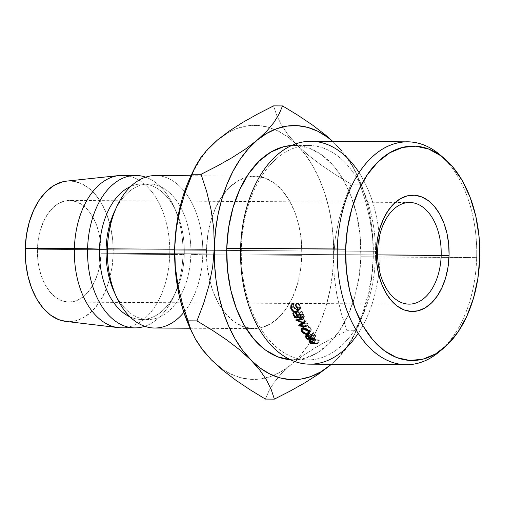 <?xml version="1.0" encoding="UTF-8"?>
<svg xmlns="http://www.w3.org/2000/svg" width="505" height="505" viewBox="0 0 505 505"><rect width="100%" height="100%" fill="white"/><g stroke="black" fill="none" stroke-linecap="round" stroke-linejoin="round"><path stroke-width="0.38" stroke-dasharray="2.52 1.89" d="M101.006 253.245L377.588 254.899L101.006 253.245L100.116 263.118L98.039 272.53L94.858 281.127L90.692 288.582L85.698 294.598L80.074 298.947L74.027 301.472L67.803 302.059L61.629 300.702L55.746 297.439L50.38 292.408L45.74 285.792L42.003 277.851L39.308 268.887L37.768 259.248L37.433 249.306A50.822 31.815 90.3 0 0 68.914 302.097A50.822 31.815 90.3 0 0 101.006 253.245A50.822 31.815 90.3 0 0 69.526 200.453A50.822 31.815 90.3 0 0 37.433 249.306L38.323 239.433L40.394 230.021L43.582 221.424L47.748 213.975L52.741 207.953L58.365 203.603L64.413 201.085L70.637 200.491L76.811 201.855L82.694 205.112L88.059 210.143L92.699 216.759L96.436 224.7L99.125 233.663L100.672 243.303L101.006 253.245M377.614 251.339L37.433 249.306L377.614 251.339M359.124 172.634A111.447 69.766 -89.7 0 1 380.012 257.039L476.676 257.619A111.447 69.766 90.3 0 0 442.134 156.708A111.447 69.766 -89.7 0 1 476.676 257.619L375.461 256.862A107.212 67.114 90.3 0 0 311.402 145.573A107.212 67.114 90.3 0 0 241.358 248.548L240.614 248.397L241.358 248.548A107.212 67.114 -89.7 0 1 309.047 145.497A107.212 67.114 -89.7 0 1 375.461 256.862L360.854 256.78A107.212 67.114 90.3 0 0 294.44 145.408A107.212 67.114 90.3 0 0 291.713 145.478L296.795 145.49L309.817 148.356L322.228 155.237L333.54 165.855L343.331 179.805L351.215 196.559L356.896 215.465L360.147 235.797L360.854 256.78L358.979 277.599L354.605 297.458L347.888 315.593L339.101 331.312L328.566 344.006L316.698 353.184L303.947 358.499L290.432 359.724A107.212 67.114 90.3 0 0 293.159 359.831A107.212 67.114 90.3 0 0 360.854 256.78L375.461 256.862A107.212 67.114 -89.7 0 1 307.766 359.913A107.212 67.114 -89.7 0 1 241.358 248.548L240.614 248.542L241.358 248.548A107.212 67.114 90.3 0 0 305.418 359.838A107.212 67.114 90.3 0 0 375.461 256.862L380.012 257.039A111.447 69.766 90.3 0 0 310.979 141.274M117.053 206.103A76.236 47.722 -89.7 0 1 171.296 179.938A76.236 47.722 -89.7 0 1 202.77 254.747L301.845 255.341A76.236 47.722 -89.7 0 1 253.712 328.616A76.236 47.722 -89.7 0 1 245.443 327.41A76.236 47.722 -89.7 0 1 209.947 281.455A76.236 47.722 -89.7 0 1 206.494 249.426L207.826 234.623L210.939 220.496L215.711 207.599L221.96 196.426L229.453 187.399L237.893 180.872L246.958 177.091L256.3 176.207L265.561 178.246L274.379 183.132L282.428 190.688L289.39 200.605L294.996 212.517L299.036 225.962L301.346 240.418L301.845 255.341L300.519 270.143L297.407 284.264L292.629 297.161L286.379 308.34L278.886 317.361L270.453 323.894L261.382 327.669L252.039 328.559L242.779 326.52L233.96 321.628L225.912 314.078L218.955 304.155L213.344 292.243L209.31 278.804L206.993 264.342L206.494 249.426L174.667 249.236L206.494 249.426A76.236 47.722 -89.7 0 1 212.245 216.348A76.236 47.722 -89.7 0 1 246.339 177.255A76.236 47.722 -89.7 0 1 254.627 176.15A76.236 47.722 -89.7 0 1 301.845 255.341L202.77 254.747A76.236 47.722 90.3 0 0 155.546 175.557M115.86 208.735A67.765 42.42 -89.7 0 1 148.887 183.984A67.765 42.42 -89.7 0 1 190.865 254.381L202.77 254.747L190.865 254.381A67.765 42.42 90.3 0 0 162.894 187.879A67.765 42.42 90.3 0 0 114.673 211.141M119.167 175.525A76.236 47.722 -89.7 0 1 169.743 254.552L184.262 254.337A67.765 42.42 90.3 0 0 142.284 183.946A67.765 42.42 90.3 0 0 130.782 186.408A67.765 42.42 -89.7 0 1 176.176 211.507A67.765 42.42 -89.7 0 1 184.262 254.337L182.949 254.627A76.236 47.722 90.3 0 0 173.853 206.444A76.236 47.722 90.3 0 0 145.629 177.16A76.236 47.722 -89.7 0 1 182.949 254.627L169.743 254.552A76.236 47.722 90.3 0 0 122.519 175.361M65.827 321.401L75.87 320.713L84.234 317.222L92.017 311.206L98.923 302.88L104.686 292.572L109.093 280.679L111.959 267.656L113.189 254.002L169.743 254.552L113.189 254.002A70.309 44.011 90.3 0 0 66.546 181.125M220.483 367.791L230.179 373.744L240.279 377.614L250.625 379.343L261.028 378.901L271.311 376.294L281.304 371.566L290.829 364.799L299.73 356.107L307.848 345.641L315.051 333.578L321.212 320.132L326.23 305.519L330.005 290.003L332.492 273.843L333.635 257.31L333.414 240.696L331.842 224.283L328.944 208.35L324.759 193.169L319.368 179.004L312.866 166.088L305.355 154.656L296.972 144.891L287.856 136.969L278.16 131.022L268.06 127.146L257.714 125.423L247.311 125.865L237.028 128.472L227.035 133.2M208.609 148.653L200.491 159.119L190.871 176.03M189.918 327.878L195.473 338.672L202.985 350.104M65.707 321.388A70.309 44.011 90.3 0 0 113.189 254.002L112.729 240.247L110.595 226.909L106.871 214.511L101.701 203.528L95.281 194.381L87.857 187.418L79.721 182.905L71.18 181.024L66.761 181.106M121.604 327.827A76.236 47.722 90.3 0 0 169.743 254.552A76.236 47.722 -89.7 0 1 118.258 327.619M182.949 254.627A76.236 47.722 -89.7 0 1 144.733 326.306A76.236 47.722 90.3 0 0 173.31 297.357A76.236 47.722 90.3 0 0 182.949 254.627M184.262 254.337A67.765 42.42 -89.7 0 1 175.689 292.319A67.765 42.42 -89.7 0 1 130.006 316.875A67.765 42.42 90.3 0 0 141.476 319.476A67.765 42.42 90.3 0 0 184.262 254.337M114.187 291.953A67.765 42.42 90.3 0 0 160.71 316.521A67.765 42.42 90.3 0 0 190.865 254.381A67.765 42.42 -89.7 0 1 148.079 319.514A67.765 42.42 -89.7 0 1 115.348 294.371M154.631 328.023A76.236 47.722 90.3 0 0 202.77 254.747A76.236 47.722 -89.7 0 1 183.839 312.374M190.77 176.239A127.058 79.537 90.3 0 1 193.131 171.485A127.058 79.537 90.3 0 1 217.51 139.967A127.058 79.537 90.3 0 1 269.866 127.683A127.058 79.537 90.3 0 1 296.972 144.891L308.088 155.022L321.111 165.009L335.585 174.724L351.007 184.098L344.359 201.501L338.962 219.643L335.282 238.227L333.635 257.31A127.058 79.537 90.3 0 0 296.972 144.891L287.932 134.62L281.285 124.71L276.645 115.153L273.59 105.873L276.645 115.153L281.285 124.71L287.932 134.62L296.972 144.891L308.088 155.022L321.111 165.009L335.585 174.724L351.007 184.098L344.359 201.501L338.962 219.643L335.282 238.227L333.635 257.31L334.222 276.475L336.867 295.078L341.235 313.201L346.916 330.706L355.892 330.756L352.338 338.956L347.131 347.453L339.909 356.183L331.337 364.294L339.36 356.347L347.484 345.881L354.687 333.818L360.848 320.366L365.86 305.759L369.641 290.236L372.122 274.076L373.264 257.544A127.058 79.537 -89.7 0 1 357.199 328.761A127.058 79.537 -89.7 0 1 331.337 364.294L339.909 356.183L347.131 347.453L353.38 336.848L355.892 330.756L346.916 330.706L331.04 338.811L316.206 347.162L302.672 355.823L290.829 364.799A127.058 79.537 90.3 0 0 333.635 257.31L334.222 276.475L336.867 295.078L341.235 313.201L346.916 330.706L331.04 338.811L316.206 347.162L302.672 355.823L290.829 364.799L281.386 373.649L274.164 382.38L268.95 390.876L265.403 399.076L268.95 390.876L274.164 382.38L281.386 373.649L290.829 364.799A127.058 79.537 90.3 0 1 265.365 378.068A127.058 79.537 90.3 0 1 211.368 359.869A127.058 79.537 90.3 0 1 191.389 330.977A127.058 79.537 90.3 0 1 189.867 327.764M373.264 257.544L373.05 240.935L371.478 224.517L368.574 208.584L364.395 193.402L359.005 179.237L352.496 166.328L344.991 154.896L336.608 145.131L332.669 141.4A127.058 79.537 -89.7 0 1 336.608 145.131A127.058 79.537 -89.7 0 1 358.108 177.236A127.058 79.537 -89.7 0 1 373.264 257.544L372.677 238.385L370.032 219.782L365.664 201.653L356.934 174.875L352.288 165.318L345.641 155.401L332.763 141.4L345.641 155.401L352.288 165.318L356.934 174.875L359.983 184.155L351.007 184.098L359.983 184.155L365.664 201.653L370.032 219.782L372.677 238.385L373.264 257.544L371.617 276.626L373.264 257.544M367.937 295.21L371.617 276.626L367.937 295.21L362.54 313.352L367.937 295.21M355.892 330.756L362.54 313.352L355.892 330.756M180.045 209.739L185.423 191.673M309.647 364.162A111.447 69.766 90.3 0 0 380.012 257.039A111.447 69.766 -89.7 0 1 358.165 333.376M438.725 352.238A111.447 69.766 90.3 0 0 476.676 257.619A111.447 69.766 -89.7 0 1 440.972 350.3M310.619 338.053L311.579 337.05L310.663 337.308L310.619 338.053L311.497 339.234A107.212 67.114 90.3 0 0 312.349 340.225L311.042 343.135L312.349 340.225L319.337 340.269L317.784 343.716L319.337 340.269L312.349 340.225A107.212 67.114 -89.7 0 1 311.497 339.234L309.906 342.642L311.497 339.234L310.619 338.053L309.483 340.414L310.581 337.428L308.946 340.749M311.579 337.05L309.925 340.37L311.579 337.05L314.198 338.116L312.576 341.481L314.198 338.116L315.41 339.436L313.832 342.851L315.41 339.436L314.198 338.116L311.579 337.05M314.154 343.23L315.72 339.796A107.212 67.114 -89.7 0 1 315.41 339.436A107.212 67.114 -89.7 0 0 315.72 339.796L318.945 339.815L317.38 343.248L318.945 339.815L315.72 339.796L314.154 343.23M319.337 340.269A107.212 67.114 -89.7 0 1 318.945 339.815A107.212 67.114 -89.7 0 0 319.337 340.269M313.334 337.997L315.006 339.796L312.671 339.777A107.212 67.114 -89.7 0 1 311.882 338.842L311.484 337.643L313.334 337.997M311.964 337.529L310.316 340.869L311.964 337.529L311.364 337.782L311.882 338.842L310.891 340.951L311.882 338.842A107.212 67.114 -89.7 0 0 312.671 339.777L315.006 339.796L311.964 337.529M312.664 342.295L314.261 338.899L312.664 342.295M313.435 343.223L315.006 339.796L313.435 343.223M311.105 343.211L311.888 341.494L311.105 343.211M311.894 341.487L312.671 339.777L311.894 341.487M310.884 340.957L310.285 342.238L310.884 340.957M300.248 309.212L300.671 307.848L300.349 306.156L299.074 303.991L297.761 302.861L297.546 303.454L299.295 305.399L299.894 307.419L298.992 309.237L297.906 309.47L295.412 308.498L293.733 306.169L293.493 304.66L293.96 303.436L293.342 302.836L290.987 304.805L293.342 302.836L293.001 306.125L291.259 307.709L293.001 306.125L295.053 308.953L298.114 310.127L296.896 311.345L298.114 310.127L300.248 309.212L298.114 310.127C295.747 309.893 294.043 308.561 293.001 306.125L293.342 302.836L293.96 303.436L291.612 305.43L293.96 303.436L293.733 306.169L291.423 308.271L293.733 306.169C294.579 308.176 295.968 309.275 297.906 309.47L295.646 311.699L297.906 309.47L299.339 308.978L299.629 306.163L297.843 307.785L299.629 306.163L297.546 303.454L295.69 305.033L297.761 302.861L295.406 304.831L297.761 302.861L300.349 306.156L298.038 308.258L300.349 306.156L300.248 309.212L297.704 311.755M303.189 327.833L305.159 324.986C307.501 325.201 309.369 326.299 310.771 328.294L308.871 331.267L310.771 328.294L311.093 330.636L309.155 331.444L307.715 333.9L309.155 331.444C306.794 331.286 304.894 330.238 303.454 328.3L301.958 330.649L303.454 328.3L303.202 325.782L305.159 324.986L303.189 327.833M303.12 327.663L305.961 330.548L307.595 331.211L309.963 331.368L311.143 330.541L311.282 329.525L310.322 327.663L306.712 325.239L303.871 325.226L303.101 325.959L303.12 327.663M309.817 330.724L308.801 330.914L306.213 330.156L305.02 329.298L304.149 328.275L303.846 326.369L305.487 325.561L308.05 326.369L309.218 327.265L310.487 329.317L309.817 330.724M306.971 333.988L308.801 330.914L310.329 330.276L310.07 328.313L308.511 330.75L310.07 328.313L305.487 325.561L303.89 327.897L305.487 325.561L303.947 326.186L304.149 328.275L302.255 331.255L304.149 328.275L308.801 330.914L306.971 333.988M306.598 337.491L308.018 334.828L307.191 333.552L306.08 335.56L307.173 332.801L308.157 332.404L306.365 335.541L308.157 332.404L311.484 334.436L309.748 337.656L311.484 334.436L313.226 332.359L311.433 335.497L313.226 332.359L311.484 334.436L309.268 332.618L307.229 332.713L307.191 333.552L308.018 334.828L306.598 337.491M311.894 336.16L313.674 333.003A107.212 67.114 -89.7 0 1 313.226 332.359A107.212 67.114 -89.7 0 0 313.674 333.003L311.939 335.055L313.674 333.003L311.894 336.16M310.531 338.716L312.235 335.459A107.212 67.114 -89.7 0 1 311.939 335.055A107.212 67.114 -89.7 0 0 312.235 335.459L315.467 335.478L313.757 338.735L315.467 335.478L312.235 335.459L310.531 338.716M314.148 339.246L315.833 335.97A107.212 67.114 -89.7 0 1 315.467 335.478A107.212 67.114 -89.7 0 0 315.833 335.97L311.465 335.945L315.833 335.97L314.148 339.246M311.263 335.945L308.845 335.926L307.444 338.647L308.845 335.926A107.212 67.114 -89.7 0 1 308.018 334.828A107.212 67.114 90.3 0 0 308.845 335.926L311.263 335.945M309.881 333.445L311.522 335.453L309.193 335.44A107.212 67.114 -89.7 0 1 308.422 334.398L308.031 333.06L309.881 333.445M308.517 332.921L306.737 336.077L308.517 332.921L307.936 333.174L308.422 334.398L307.438 336.223L308.422 334.398A107.212 67.114 -89.7 0 0 309.193 335.44L311.522 335.453L308.517 332.921M309.041 337.656L310.777 334.436L309.041 337.656M307.482 338.697L309.193 335.44L307.482 338.697M307.431 336.229L306.686 337.618L307.431 336.229M292.793 313.334L295.027 311.036L295.747 311.042L293.506 313.334L295.747 311.042L295.027 311.036L292.793 313.334M294.977 316.862L297.161 314.438A107.212 67.114 -89.7 0 1 295.747 311.042A107.212 67.114 -89.7 0 0 297.161 314.438L299.314 314.451L297.615 316.338L299.314 314.451A107.212 67.114 -89.7 0 1 297.893 311.055L295.659 313.346L297.893 311.055L298.613 311.055L296.378 313.352L298.613 311.055L297.893 311.055A107.212 67.114 90.3 0 0 299.314 314.451L297.161 314.438L294.977 316.862M297.849 316.881L300.027 314.451A107.212 67.114 -89.7 0 1 298.613 311.055A107.212 67.114 -89.7 0 0 300.027 314.451L302.716 314.47L301.018 316.357L302.716 314.47A107.212 67.114 -89.7 0 1 301.302 311.074L299.067 313.365L301.302 311.074L302.022 311.08L299.781 313.371L302.022 311.08L301.302 311.074A107.212 67.114 90.3 0 0 302.716 314.47L300.027 314.451L297.849 316.881M301.542 317.557L303.713 315.107A107.212 67.114 -89.7 0 1 302.022 311.08A107.212 67.114 -89.7 0 0 303.713 315.107L296.719 315.063L295.128 316.862L296.719 315.063A107.212 67.114 -89.7 0 1 295.027 311.036A107.212 67.114 90.3 0 0 296.719 315.063L303.713 315.107L301.542 317.557M302.413 322.783L301.687 323.774L302.413 322.783L307.791 323.434L305.777 326.217L307.791 323.434L302.413 322.783L306.213 320.41L302.413 322.783M304.143 323.074L306.213 320.41A107.212 67.114 -89.7 0 1 306.144 320.277L304.067 322.935L306.144 320.277L299.919 317.796L306.144 320.277A107.212 67.114 -89.7 0 0 306.213 320.41L304.143 323.074M298.442 319.577L299.919 317.796L298.442 319.577M302.508 319.697L304.641 317.165L299.919 317.796L304.641 317.165A107.212 67.114 -89.7 0 1 304.357 316.54L302.211 319.053L304.357 316.54L297.786 317.418L304.357 316.54A107.212 67.114 -89.7 0 0 304.641 317.165L302.508 319.697M295.659 319.962L297.786 317.418L295.659 319.962M295.703 320.056L297.83 317.506A107.212 67.114 -89.7 0 1 297.786 317.418A107.212 67.114 90.3 0 0 297.83 317.506L295.703 320.056M302.855 323.004L304.925 320.34L297.83 317.506L304.925 320.34L302.855 323.004M298.588 325.807L300.608 323.042L304.925 320.34L300.608 323.042L298.588 325.807M298.638 325.895L300.652 323.124A107.212 67.114 -89.7 0 1 300.608 323.042A107.212 67.114 90.3 0 0 300.652 323.124L298.638 325.895M306.112 326.83L308.107 324.021L300.652 323.124L308.107 324.021A107.212 67.114 -89.7 0 1 307.791 323.434A107.212 67.114 -89.7 0 0 308.107 324.021L306.112 326.83M409.094 304.13L68.914 302.097M294.44 145.408L309.047 145.497M190.991 175.765L254.627 176.15M142.284 183.946L148.887 183.984M173.853 206.444L176.176 211.507M173.31 297.357L175.689 292.319M141.476 319.476L148.079 319.514M190.082 328.237L253.712 328.616M358.108 177.236L355.533 171.618M353.38 336.848L357.199 328.761M293.159 359.831L307.766 359.913M409.7 202.486L69.526 200.453M310.102 340.376L311.364 337.782M299.339 308.978L298.386 309.906M311.093 330.636L309.224 333.748M301.277 328.616L303.202 325.782M310.329 330.276L309.262 332.044M303.947 326.186L302.823 327.852M307.173 332.801L305.405 335.92M306.604 335.56L307.936 333.174"/><path stroke-width="0.76" d="M377.614 251.339A50.822 31.815 90.3 0 0 407.977 304.092A50.822 31.815 90.3 0 0 441.181 255.277L449.071 255.587A58.157 36.41 -89.7 0 1 411.076 311.446A58.157 36.41 -89.7 0 1 376.326 251.073L377.614 251.339A50.822 31.815 -89.7 0 1 409.7 202.486A50.822 31.815 -89.7 0 1 441.181 255.277A50.822 31.815 -89.7 0 1 409.094 304.13A50.822 31.815 -89.7 0 1 377.614 251.339L376.326 251.073L377.342 239.78L379.716 229.005L383.358 219.164L388.13 210.642L393.843 203.755L400.282 198.774L407.194 195.889L414.321 195.214L421.385 196.773L428.12 200.504L434.256 206.261L439.565 213.83L443.844 222.92L446.925 233.171L448.692 244.205L449.071 255.587L448.055 266.88L445.681 277.655L442.039 287.49L437.273 296.018L431.56 302.905L425.122 307.886L418.203 310.764L411.076 311.446L404.013 309.887L397.277 306.156L391.141 300.399L385.833 292.824L381.553 283.741L378.472 273.483L376.711 262.455L376.326 251.073A58.157 36.41 -89.7 0 1 414.321 195.214A58.157 36.41 -89.7 0 1 449.071 255.587L377.588 254.899L441.181 255.277A50.822 31.815 90.3 0 0 410.817 202.524A50.822 31.815 90.3 0 0 377.614 251.339M407.642 141.848L310.979 141.274A111.447 69.766 90.3 0 0 240.614 248.397L345.647 249.173A107.212 67.114 -89.7 0 1 444.375 158.513A107.212 67.114 -89.7 0 1 479.75 257.487L479.043 236.504L475.792 216.172L470.111 197.266L462.226 180.519L452.436 166.562L441.124 155.944L428.713 149.07L415.691 146.197L402.554 147.447L389.803 152.762L377.936 161.941L367.406 174.635L358.613 190.353L351.897 208.489L347.522 228.348L345.647 249.173L346.354 270.15L349.605 290.482L355.286 309.388L363.171 326.142L372.961 340.092L384.273 350.71L396.684 357.591L409.706 360.456L422.843 359.213L435.594 353.898L447.462 344.713L457.997 332.019L466.79 316.307L473.501 298.165L477.875 278.305L479.75 257.487A107.212 67.114 -89.7 0 1 443.238 348.513A107.212 67.114 -89.7 0 1 345.647 249.173L337.277 248.971A111.447 69.766 -89.7 0 1 407.642 141.848A111.447 69.766 -89.7 0 1 442.134 156.708A111.447 69.766 90.3 0 0 439.905 154.732A111.447 69.766 90.3 0 0 337.277 248.971L240.614 248.397A111.447 69.766 -89.7 0 1 284.719 149.284A111.447 69.766 -89.7 0 1 359.124 172.634M290.811 359.749L277.788 356.877L265.377 350.003L254.066 339.385L244.275 325.428L236.391 308.681L230.709 289.775L227.458 269.443L226.751 248.46L240.614 248.542L226.751 248.46L228.626 227.641L233.001 207.782L239.717 189.64L248.504 173.928L259.04 161.234L270.907 152.049L283.659 146.734L291.713 145.478A107.212 67.114 90.3 0 0 226.751 248.46A107.212 67.114 90.3 0 0 290.432 359.724M190.991 175.765L155.546 175.557A76.236 47.722 90.3 0 0 107.413 248.832L174.667 249.236L107.413 248.832A76.236 47.722 -89.7 0 1 117.053 206.103L114.673 211.141A67.765 42.42 90.3 0 0 106.107 249.123L107.413 248.832L106.107 249.123A67.765 42.42 -89.7 0 1 115.86 208.735M99.498 249.085L106.107 249.123L99.498 249.085A67.765 42.42 -89.7 0 1 130.782 186.408A67.765 42.42 90.3 0 0 99.498 249.085L87.599 248.712L99.498 249.085A67.765 42.42 90.3 0 0 130.006 316.875A67.765 42.42 -89.7 0 1 99.498 249.085M145.629 177.16A76.236 47.722 90.3 0 0 87.599 248.712A76.236 47.722 -89.7 0 1 135.731 175.437A76.236 47.722 -89.7 0 1 145.629 177.16M135.731 175.437L122.519 175.361A76.236 47.722 90.3 0 0 74.386 248.637L87.599 248.712L74.386 248.637A76.236 47.722 -89.7 0 1 119.167 175.525L66.546 181.125A70.309 44.011 90.3 0 0 25.25 248.548L74.386 248.637L25.25 248.548L25.711 262.31L27.844 275.642L31.569 288.039L36.739 299.023L43.159 308.176L50.582 315.139L58.719 319.646L65.827 321.401M227.035 133.2L217.51 139.967L208.609 148.653M190.871 176.03L187.128 184.634L182.116 199.241L178.334 214.764L175.847 230.924L174.705 247.456L174.926 264.065L176.498 280.483L179.401 296.416L183.58 311.598L189.918 327.878M202.985 350.104L211.368 359.869L220.483 367.791M66.761 181.106L62.563 181.844L54.205 185.329L46.422 191.351L39.516 199.671L33.753 209.979L29.347 221.872L26.475 234.894L25.25 248.548A70.309 44.011 90.3 0 0 65.707 321.388L118.258 327.619A76.236 47.722 -89.7 0 1 74.386 248.637A76.236 47.722 90.3 0 0 121.604 327.827L134.816 327.903A76.236 47.722 -89.7 0 1 87.599 248.712A76.236 47.722 90.3 0 0 144.733 326.306A76.236 47.722 -89.7 0 1 134.816 327.903M115.348 294.371A67.765 42.42 -89.7 0 1 106.107 249.123A67.765 42.42 90.3 0 0 114.187 291.953L116.51 297.022A76.236 47.722 -89.7 0 1 107.413 248.832A76.236 47.722 90.3 0 0 154.631 328.023L190.082 328.237M183.839 312.374A76.236 47.722 -89.7 0 1 116.51 297.022M194.589 168.152L190.77 176.239A127.058 79.537 90.3 0 0 174.705 247.456L176.365 228.304L180.045 209.739L185.423 191.673L194.589 168.152L200.769 157.655L207.934 148.956L217.51 139.967L229.156 131.123L242.703 122.437L257.683 113.997L273.59 105.873L282.566 105.924L297.988 115.298L312.462 125.019L325.491 134.999L332.763 141.4L325.491 134.999L312.462 125.019L297.988 115.298L282.566 105.924L279.031 114.105L273.887 122.513L266.716 131.212L257.14 140.201A127.058 79.537 -89.7 0 1 332.669 141.4L327.486 137.209L317.796 131.256L307.69 127.386L297.35 125.657L286.947 126.098L276.664 128.706L266.672 133.434L257.14 140.201L248.239 148.893L240.121 159.359L232.919 171.422L226.758 184.868L221.745 199.481L217.964 214.997L215.483 231.157L214.341 247.69L214.556 264.304L216.127 280.717L219.031 296.65L223.21 311.831L228.601 325.996L235.109 338.912L242.615 350.344L259.917 370.222L266.615 380.17L271.318 389.828L274.379 399.127L265.403 399.076L250.019 389.721L235.684 380.107L222.673 370.152L211.368 359.869L202.448 349.757L195.751 339.808L191.048 330.144L187.986 320.845L182.311 303.372L177.93 285.167L175.285 266.545L174.705 247.456A127.058 79.537 90.3 0 0 189.867 327.764L192.437 333.382M330.466 365.033L331.337 364.294A127.058 79.537 -89.7 0 1 330.466 365.033A127.058 79.537 -89.7 0 1 250.998 360.109L260.119 368.031L269.809 373.978L279.915 377.854L290.255 379.577L300.658 379.135L310.941 376.528L320.934 371.8L331.337 364.294L318.617 374.009L330.466 365.033M185.423 191.673L192.083 174.244L201.059 174.294L206.734 191.774L211.122 209.973L213.76 228.595L214.341 247.69A127.058 79.537 -89.7 0 1 257.14 140.201L245.499 149.044L231.953 157.73L216.967 166.17L201.059 174.294L206.734 191.774L211.122 209.973L213.76 228.595L214.341 247.69L212.681 266.842L209.001 285.407L203.622 303.473L196.963 320.902L212.352 330.251L226.688 339.871L239.692 349.82L250.998 360.109A127.058 79.537 -89.7 0 1 214.341 247.69L212.681 266.842L209.001 285.407L203.622 303.473L196.963 320.902L212.352 330.251L226.688 339.871L239.692 349.82L250.998 360.109L259.917 370.222L266.615 380.17L271.318 389.828L274.379 399.127L290.255 391.022L305.089 382.67L318.617 374.009L305.089 382.67L290.255 391.022L274.379 399.127L265.403 399.076L250.019 389.721L235.684 380.107L222.673 370.152L211.368 359.869L202.448 349.757L195.751 339.808L191.048 330.144L187.986 320.845L196.963 320.902L187.986 320.845L182.311 303.372L177.93 285.167L175.285 266.545L174.705 247.456L176.365 228.304L180.045 209.739M217.51 139.967L229.156 131.123L242.703 122.437L257.683 113.997L273.59 105.873L282.566 105.924L279.031 114.105L273.887 122.513L266.716 131.212L257.14 140.201L245.499 149.044L231.953 157.73L216.967 166.17L201.059 174.294L192.083 174.244L195.624 166.063L200.769 157.655L207.934 148.956L217.51 139.967M358.165 333.376A111.447 69.766 -89.7 0 1 281.241 354.295A111.447 69.766 -89.7 0 1 240.614 248.397A111.447 69.766 90.3 0 0 309.647 364.162L406.31 364.743A111.447 69.766 -89.7 0 1 337.277 248.971A111.447 69.766 90.3 0 0 438.725 352.238L443.238 348.513M440.972 350.3A111.447 69.766 -89.7 0 1 406.31 364.743M304.067 322.935A111.447 69.766 90.3 0 0 304.143 323.074L300.393 325.542L305.777 326.217A111.447 69.766 90.3 0 0 306.112 326.83L298.638 325.895A111.447 69.766 -89.7 0 1 298.588 325.807L302.855 323.004L295.703 320.056A111.447 69.766 -89.7 0 1 295.659 319.962L302.211 319.053A111.447 69.766 90.3 0 0 302.508 319.697L297.798 320.353L304.067 322.935A111.447 69.766 90.3 0 0 304.143 323.074L300.393 325.542L301.687 323.774L300.393 325.542L305.777 326.217A111.447 69.766 90.3 0 0 306.112 326.83L298.638 325.895A111.447 69.766 90.3 0 1 298.588 325.807L303.183 322.575L302.855 323.004L295.703 320.056A111.447 69.766 90.3 0 1 295.659 319.962L302.211 319.053A111.447 69.766 90.3 0 0 302.508 319.697L297.798 320.353L298.442 319.577L297.798 320.353L304.067 322.935M294.548 317.519A111.447 69.766 -89.7 0 1 292.793 313.334L293.506 313.334A111.447 69.766 90.3 0 0 294.977 316.862L297.129 316.875A111.447 69.766 -89.7 0 1 295.659 313.346L296.378 313.352A111.447 69.766 90.3 0 0 297.849 316.881L300.538 316.9A111.447 69.766 -89.7 0 1 299.067 313.365L299.781 313.371A111.447 69.766 90.3 0 0 301.542 317.557L294.548 317.519L301.542 317.557A111.447 69.766 90.3 0 1 299.781 313.371L299.067 313.365A111.447 69.766 90.3 0 0 300.538 316.9L297.849 316.881A111.447 69.766 90.3 0 1 296.378 313.352L295.659 313.346A111.447 69.766 90.3 0 0 297.129 316.875L294.977 316.862A111.447 69.766 90.3 0 1 293.506 313.334L292.793 313.334A111.447 69.766 90.3 0 0 294.548 317.519L295.128 316.862L294.548 317.519M307.154 339.209A111.447 69.766 -89.7 0 1 306.295 338.06L305.43 336.734L305.449 335.863L307.545 335.787L309.748 337.656L311.433 335.497A111.447 69.766 90.3 0 0 311.894 336.16L310.221 338.299A111.447 69.766 90.3 0 0 310.531 338.716L313.757 338.735A111.447 69.766 90.3 0 0 314.148 339.246L307.154 339.209L314.148 339.246A111.447 69.766 90.3 0 1 313.757 338.735L310.531 338.716A111.447 69.766 90.3 0 1 310.221 338.299L311.894 336.16A111.447 69.766 90.3 0 1 311.433 335.497L309.748 337.656L306.365 335.541L305.399 335.932L306.295 338.06L306.598 337.491L306.295 338.06A111.447 69.766 90.3 0 0 307.154 339.209L307.444 338.647L307.154 339.209M302.476 327.897L304.742 328.092L307.823 329.967L309.218 331.937L309.3 333.603L308.587 334.31L307.337 334.544L304.117 333.609L301.554 331.274L301.012 329.967L301.144 328.837L302.476 327.897M290.987 304.805L291.612 305.43L291.164 306.699L291.423 308.271L293.134 310.695L295.646 311.699L296.725 311.459L297.401 310.695L297.319 308.258L295.198 305.449L295.406 304.831L297.603 307.267L298.386 310.013L297.982 311.433L297.104 312.159L295.109 312.305L292.786 311.162L290.691 308.227L290.987 304.805L290.691 308.227C291.713 310.846 293.437 312.235 295.861 312.38L297.982 311.433L298.038 308.258L295.406 304.831L295.198 305.449L297.319 308.258L297.066 311.206L295.646 311.699C293.708 311.503 292.3 310.36 291.423 308.271L291.612 305.43L290.987 304.805M310.796 343.671A111.447 69.766 -89.7 0 1 309.906 342.642L308.997 341.412L309.016 340.641L309.925 340.37L312.576 341.481L313.832 342.851A111.447 69.766 90.3 0 0 314.154 343.23L317.38 343.248A111.447 69.766 90.3 0 0 317.784 343.716L310.796 343.671L317.784 343.716A111.447 69.766 90.3 0 1 317.38 343.248L314.154 343.23A111.447 69.766 90.3 0 1 313.832 342.851L312.576 341.481L309.925 340.37L308.934 340.755L309.906 342.642L310.165 342.093L309.906 342.642A111.447 69.766 90.3 0 0 310.796 343.671L311.042 343.135L310.796 343.671M309.483 340.414L308.997 341.412L309.483 340.414M310.531 340.433L310.316 340.869L312.664 342.295L312.898 341.797L312.664 342.295L313.435 343.223L313.681 342.68L313.435 343.223L311.105 343.211L313.435 343.223L311.705 341.355L310.316 340.869L310.531 340.433M310.285 342.238A111.447 69.766 90.3 0 0 311.105 343.211A111.447 69.766 90.3 0 1 310.285 342.238L310.316 340.869L309.71 341.323L310.285 342.238M309.742 341.071L310.316 340.869M297.843 307.785L297.319 308.258L297.843 307.785M295.69 305.033L295.198 305.449L295.69 305.033M296.896 311.345L295.861 312.38L296.896 311.345M297.691 311.768L297.982 311.433M291.259 307.709L290.691 308.227L291.259 307.709M308.871 331.267C307.425 329.178 305.531 328.029 303.189 327.833L301.27 328.616L301.554 331.274C303.032 333.281 304.963 334.373 307.337 334.544L309.3 333.786L308.871 331.267M307.715 333.9L307.337 334.544L307.715 333.9M301.958 330.649L301.554 331.274L301.958 330.649M308.511 330.75L308.17 331.286L308.498 333.369L306.971 333.988L302.255 331.255L302.028 329.064L303.524 328.427L308.17 331.286L308.511 330.75M303.89 327.897L303.524 328.427L303.89 327.897M306.08 335.56L305.43 336.734L306.08 335.56M311.585 335.718L310.221 338.299L311.585 335.718M306.996 335.617L306.737 336.077L309.041 337.656L309.325 337.125L309.041 337.656L309.817 338.71L311.522 335.453L309.817 338.71L307.482 338.697L309.817 338.71L308.119 336.62L306.737 336.077L306.996 335.617M306.686 337.618A111.447 69.766 90.3 0 0 307.482 338.697A111.447 69.766 90.3 0 1 306.686 337.618L306.737 336.077L306.125 336.601L306.686 337.618M306.604 335.56L306.169 336.33L306.737 336.077M297.615 316.338L297.129 316.875L297.615 316.338M301.018 316.357L300.538 316.9L301.018 316.357M301.832 330.194L302.255 331.255L304.332 333.186L306.971 333.988L308.542 333.205L308.17 331.286L306.144 329.285L303.524 328.427L301.902 329.266L301.832 330.194M439.905 154.732L444.375 158.513M309.735 341.121L310.102 340.376M298.386 309.906L297.079 311.181M309.262 332.044L308.473 333.351M302.823 327.852L302.028 329.033"/></g></svg>
